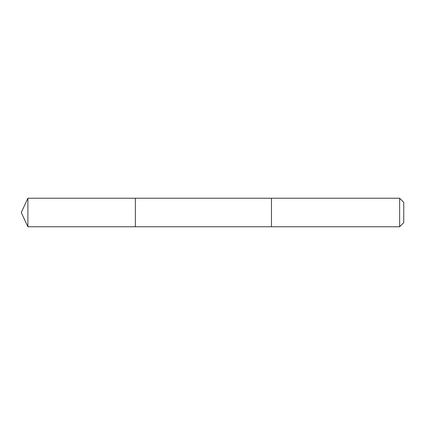<?xml version="1.0" encoding="UTF-8"?>
<svg xmlns="http://www.w3.org/2000/svg" width="425" height="425" viewBox="0 0 425 425"><rect width="100%" height="100%" fill="white"/><g stroke="black" fill="none" stroke-linecap="round" stroke-linejoin="round"><path stroke-width="0.32" stroke-dasharray="2.12 1.59" d="M135.368 219.194L135.368 198.236L135.368 219.194M27.901 226.764L27.901 198.236M271.458 219.194L271.458 198.236L271.458 219.194M399.633 226.764L399.633 198.236M403.75 222.647L403.75 202.353"/><path stroke-width="0.64" d="M135.368 226.764L135.368 198.236L27.901 198.236L27.901 226.764L135.368 226.764L135.368 198.236L271.458 198.236L271.458 226.764L27.901 226.764L21.25 212.5L27.901 226.764M271.458 205.806L271.458 226.764L399.633 226.764L399.633 198.236L271.458 198.236L271.458 205.806M399.633 198.236L403.75 202.353L403.75 222.647L399.633 226.764M21.25 212.5L27.901 198.236"/></g></svg>
